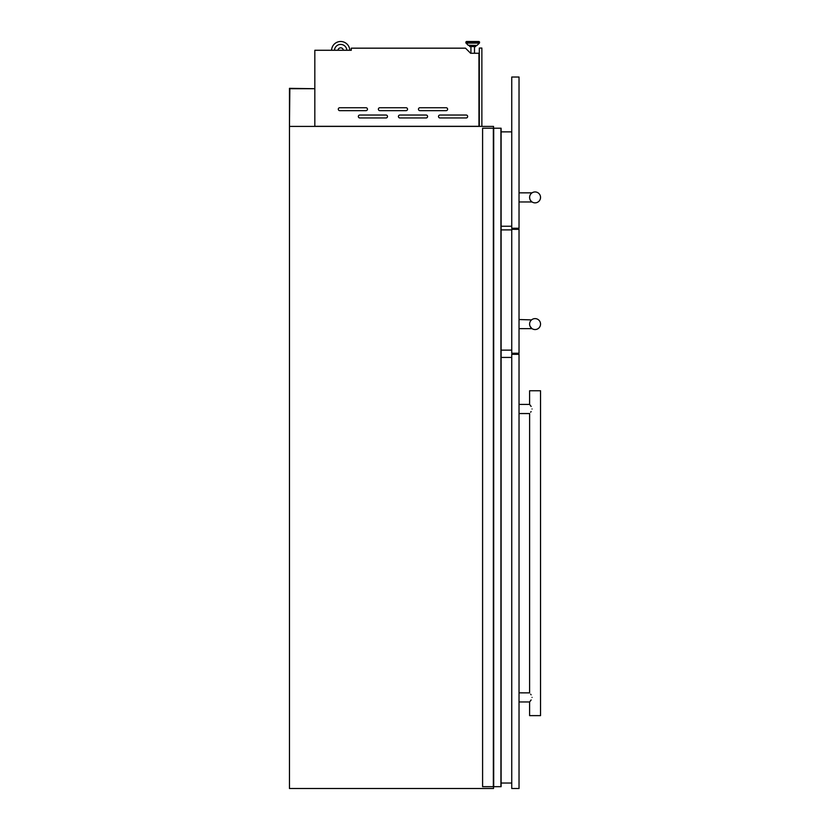 <?xml version="1.0" encoding="UTF-8"?>
<svg xmlns="http://www.w3.org/2000/svg" width="830" height="830" viewBox="0 0 830 830"><rect width="100%" height="100%" fill="white"/><g stroke="black" fill="none" stroke-linecap="round" stroke-linejoin="round"><path stroke-width="1.25" d="M493.528 128.225L493.528 126.399L289.463 126.399L289.836 88.706L314.829 88.706L289.463 88.343L289.463 788.5L493.528 788.5L493.528 786.674M493.705 128.225L493.705 786.674L482.593 786.674L482.593 128.225L501.113 128.225L501.113 786.674L501.113 128.225M493.705 786.674L500.926 786.674L500.926 128.225M387.486 116.491A1.453 1.453 0 0 0 386.033 115.038L359.795 115.038A1.453 1.453 0 0 0 358.342 116.491A1.453 1.453 0 0 0 359.795 117.953L386.033 117.953A1.453 1.453 0 0 0 387.486 116.491M427.575 116.491A1.453 1.453 0 0 0 426.112 115.038L399.873 115.038A1.453 1.453 0 0 0 398.421 116.491A1.453 1.453 0 0 0 399.873 117.953L426.112 117.953A1.453 1.453 0 0 0 427.575 116.491M467.653 116.491A1.453 1.453 0 0 0 466.201 115.038L439.962 115.038A1.453 1.453 0 0 0 438.499 116.491A1.453 1.453 0 0 0 439.962 117.953L466.201 117.953A1.453 1.453 0 0 0 467.653 116.491M367.451 109.207A1.453 1.453 0 0 0 365.989 107.744L339.75 107.744A1.453 1.453 0 0 0 338.298 109.207A1.453 1.453 0 0 0 339.75 110.66L365.989 110.66A1.453 1.453 0 0 0 367.451 109.207M407.53 109.207A1.453 1.453 0 0 0 406.077 107.744L379.839 107.744A1.453 1.453 0 0 0 378.376 109.207A1.453 1.453 0 0 0 379.839 110.66L406.077 110.66A1.453 1.453 0 0 0 407.53 109.207M447.609 109.207A1.453 1.453 0 0 0 446.156 107.744L419.918 107.744A1.453 1.453 0 0 0 418.465 109.207A1.453 1.453 0 0 0 419.918 110.66L446.156 110.66A1.453 1.453 0 0 0 447.609 109.207M469.687 45.411L472.716 45.411L468.462 45.411L466.014 43.119L479.429 43.119L476.97 45.411L468.068 45.245L469.687 45.411L469.687 46.584L475.746 46.584L475.746 45.411L472.716 45.411L475.746 45.411M466.408 41.5L465.858 42.05L479.584 42.05L479.429 43.119L465.858 42.735L466.408 41.5L479.035 41.5L479.584 42.05L479.035 41.5M478.952 126.326L314.829 126.326L314.829 50.277L351.266 50.277L351.266 48.171L465.506 48.171L470.61 53.265L478.952 53.265L478.952 126.399M337.955 50.277A2.729 2.729 0 0 1 343.381 50.277M349.772 50.277A9.109 9.109 0 0 0 340.663 41.5A9.109 9.109 0 0 0 331.564 50.277M346.847 50.277A6.194 6.194 0 0 0 340.663 44.415A6.194 6.194 0 0 0 334.48 50.277M479.315 126.399L479.315 48.057L481.867 48.057L481.867 126.399M511.747 783.032L501.113 783.032M511.747 357.429L501.113 357.429M511.747 350.136L501.113 350.136M511.747 229.889L501.113 229.889M511.747 226.248L501.113 226.248M511.747 131.866L501.113 131.866M531.553 319.892L519.03 319.529M540.538 324.084A5.468 5.468 0 0 0 535.07 318.616A5.468 5.468 0 0 0 529.602 324.084A5.468 5.468 0 0 0 535.07 329.552A5.468 5.468 0 0 0 540.538 324.084M519.03 353.238L519.03 229.339L511.747 229.339L511.747 353.238L519.03 353.238M529.654 324.841L529.602 324.084C532.103 329.987 532.103 329.987 529.602 324.084L529.82 325.63M531.47 328.203L530.712 327.394M530.08 326.325L531.864 328.514M531.096 694.814L530.671 694.212M529.623 692.874L519.03 692.842M532.04 697.408C529.26 691.556 529.26 691.556 532.04 697.408C529.26 703.249 529.26 703.249 532.04 697.408M532.04 408.983C529.26 403.141 529.26 403.141 532.04 408.983C529.26 414.834 529.26 414.834 532.04 408.983M529.913 404.812L531.127 406.451M529.913 701.578L531.127 699.939M531.096 411.576L530.671 412.178M529.623 413.516L529.602 692.842M519.03 701.962L529.602 701.962L529.602 715.626L540.538 715.626L540.538 390.764L529.602 390.764L529.602 404.428L519.03 404.428M519.03 788.5L519.03 354.327L511.747 354.327L511.747 788.5L519.03 788.5M540.538 197.405A5.468 5.468 0 0 0 535.07 191.938A5.468 5.468 0 0 0 529.602 197.405A5.468 5.468 0 0 0 535.07 202.862A5.468 5.468 0 0 0 540.538 197.405A5.468 5.468 0 0 0 535.07 191.938A5.468 5.468 0 0 0 529.602 197.405A5.468 5.468 0 0 0 535.07 202.862A5.468 5.468 0 0 0 540.538 197.405M530.287 194.749L530.681 194.137M519.03 228.25L519.03 77.024L511.747 77.024L511.747 228.25L519.03 228.25M530.38 200.217L531.553 201.586M531.47 201.524L530.899 200.933M529.82 198.951L529.602 197.405M493.342 786.674L493.342 128.225M500.998 786.674L500.998 128.225M501.04 786.674L501.04 128.225M474.511 53.265L474.511 46.584M470.932 53.265L470.932 46.584M532.04 328.639L519.03 328.639M529.602 413.548L519.03 413.548M532.04 192.851L519.03 192.851M532.04 201.96L519.03 201.96"/></g></svg>
